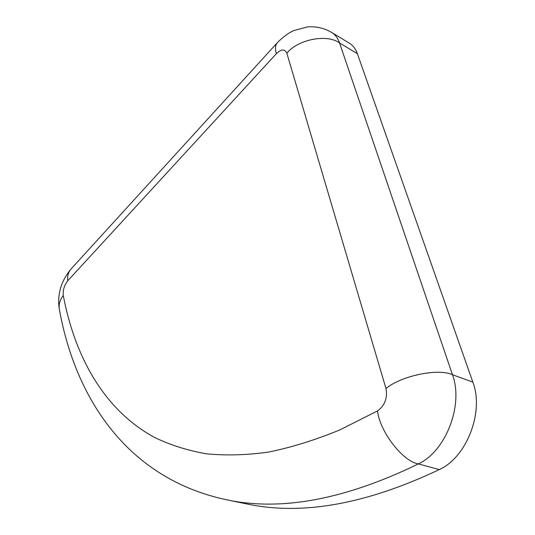 <?xml version="1.0" encoding="UTF-8"?>
<svg xmlns="http://www.w3.org/2000/svg" width="535" height="535" viewBox="0 0 535 535"><rect width="100%" height="100%" fill="white"/><g stroke="black" fill="none" stroke-linecap="round" stroke-linejoin="round"><path stroke-width="0.8" d="M63.284 295.541C59.713 299.961 58.449 304.796 59.485 310.059C75.596 398.388 127.216 478.604 226.432 499.743C281.089 511.48 345.075 499.536 418.383 463.898L439.282 469.59C466.727 457.325 484.342 411.729 472.84 382.104L452.47 374.734C438.56 368.006 401.223 375.731 385.976 388.524C387.694 398.033 384.866 405.503 377.489 410.94L339.999 429.832C315.403 439.971 291.649 447.374 268.744 452.048C246.481 455.171 225.523 455.733 205.875 453.727C187.076 450.363 169.829 444.866 154.127 437.235C100.975 407.998 74.031 352.117 63.284 295.541C62.776 290.184 64.26 285.275 67.744 280.801C67.176 275.846 68.46 271.706 71.603 268.383L276.903 43.175M439.282 469.59C366.087 504.271 301.894 515.713 246.702 503.916L226.432 499.743M377.489 410.94C379.944 431.932 402.902 461.551 418.383 463.898C445.882 451.279 463.785 404.774 452.47 374.734L339.551 42.96L357.36 53.674C355.815 49.12 353.187 45.642 349.489 43.248L331.8 32.528C324.37 28.128 316.299 26.255 307.578 26.904L293.655 30.615C288.793 32.769 283.49 36.654 277.732 42.258C275.304 44.766 274.85 48.571 276.374 53.687C281.336 48.966 284.827 48.812 286.847 53.226C297.774 39.389 327.193 33.678 339.551 42.96C338.04 38.373 335.458 34.895 331.8 32.528M357.36 53.674L472.84 382.104M67.744 280.801L276.374 53.687M286.847 53.226L385.976 388.524M59.158 308.26C58.302 302.135 58.589 296.183 60.014 290.425C61.418 283.657 64.916 276.709 70.513 269.58"/></g></svg>
